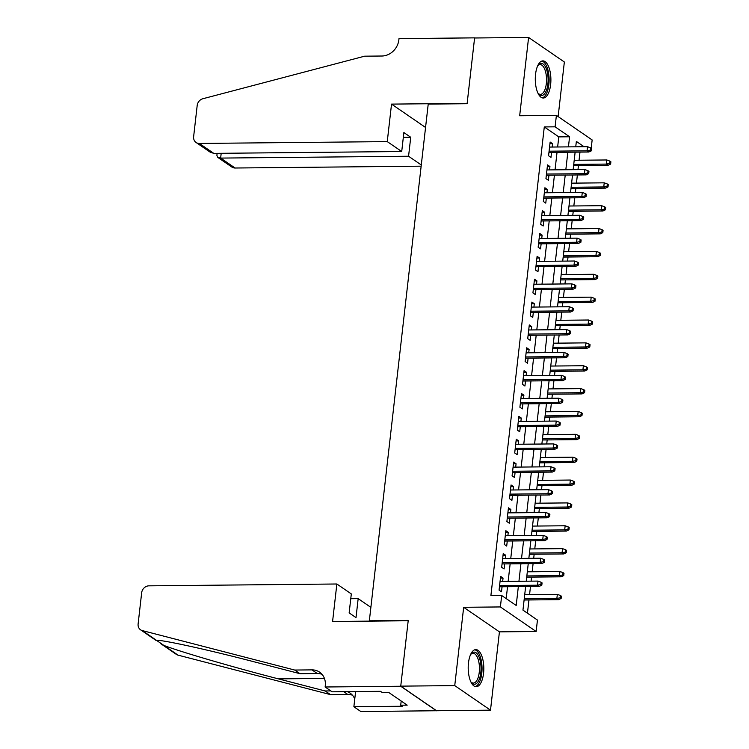 <?xml version="1.0" encoding="UTF-8"?>
<svg xmlns="http://www.w3.org/2000/svg" width="749" height="749" viewBox="0 0 749 749"><rect width="100%" height="100%" fill="white"/><g stroke="black" fill="none" stroke-linecap="round" stroke-linejoin="round"><path stroke-width="1.12" d="M483.545 673.342A18.566 7.808 89.4 0 0 475.83 649.598A18.566 7.808 89.4 0 0 468.471 662.987A18.566 7.808 89.4 0 0 476.195 686.73A18.566 7.808 89.4 0 0 483.545 673.342M550.627 84.628A18.566 7.808 89.4 0 0 542.903 60.884A18.566 7.808 89.4 0 0 535.554 74.273A18.566 7.808 89.4 0 0 543.268 98.016A18.566 7.808 89.4 0 0 550.627 84.628M525.639 586.533L522.952 610.107L537.445 620.069L536.144 631.501L500.388 606.943L501.69 595.511L516.192 605.464L518.336 586.598M325.122 686.992L400.734 686.253L408.196 620.752L332.584 621.492L336.863 583.995L148.929 585.84A7.144 6.217 -55.5 0 0 141.664 592.768L138.116 623.973A7.144 6.217 -55.5 0 0 140.55 629.797A7.144 6.217 -55.5 0 0 142.282 630.583L294.694 670.046L311.968 669.878A16.665 14.503 124.5 0 1 319.58 672.143A16.665 14.503 124.5 0 1 325.272 685.738L325.122 686.992L332.135 691.804L380.52 691.327L382.065 692.394L388.544 692.329L407.194 705.137L400.715 705.202L402.26 706.26L353.874 706.738L360.878 711.55L490.501 710.164L499.424 631.856L536.144 631.501M558.136 116.591L564.353 62.008L528.597 37.45L519.675 115.758L556.395 115.393L592.15 139.951L591.204 148.265M590.062 151.392L590.849 151.382M527.446 613.197L528.953 599.958M529.562 594.631L530.489 586.486M531.097 581.158L531.556 577.095M532.164 571.768L533.091 563.623M533.7 558.295L534.159 554.232M534.767 548.905L535.694 540.759M536.303 535.432L536.771 531.369M537.37 526.041L538.306 517.896M538.906 512.569L539.374 508.515M539.982 503.178L540.909 495.033M541.518 489.706L541.976 485.652M542.585 480.315L543.512 472.17M544.12 466.842L544.579 462.788M545.188 457.461L546.115 449.306M546.723 443.979L547.182 439.925M547.791 434.598L548.717 426.443M549.326 421.116L549.794 417.062M550.393 411.735L551.33 403.58M551.929 398.253L552.397 394.199M553.005 388.871L553.932 380.717M554.541 375.389L555 371.335M555.608 366.008L556.535 357.853M557.144 352.526L557.602 348.472M558.211 343.145L559.138 334.99M559.746 329.663L560.215 325.609M560.814 320.282L561.75 312.127M562.349 306.8L562.817 302.746M563.426 297.419L564.353 289.264M564.961 283.937L565.42 279.883M566.029 274.555L566.956 266.401M567.564 261.073L568.023 257.019M568.631 251.692L569.558 243.547M570.167 238.21L570.626 234.156M571.234 228.829L572.161 220.683M572.77 215.347L573.238 211.293M573.837 205.966L574.773 197.82M575.382 192.493L575.841 188.43M576.449 183.102L577.376 174.957M577.985 169.63L578.443 165.566M579.052 160.239L579.979 152.094M436.498 710.689L400.743 686.14L454.746 685.607L490.501 710.164M400.743 686.14L408.233 620.406L369.351 620.79L428.222 104.092L467.104 103.708L474.594 37.984L528.597 37.45M502.673 581.43L503.047 578.078L500.632 576.421L499.068 590.137L501.484 591.794L502.064 586.757M505.275 558.567L505.659 555.215L503.234 553.558L501.68 567.274L504.096 568.94L504.667 563.903M507.878 535.704L508.262 532.352L505.847 530.695L504.283 544.411L506.699 546.077L507.27 541.04M510.481 512.85L510.865 509.489L508.449 507.831L506.886 521.547L509.301 523.214L509.872 518.177M513.084 489.986L513.468 486.635L511.052 484.968L509.489 498.684L511.904 500.351L512.485 495.314M515.696 467.123L516.07 463.771L513.655 462.105L512.091 475.83L514.516 477.488L515.087 472.45M518.299 444.26L518.683 440.908L516.267 439.242L514.703 452.967L517.119 454.624L517.69 449.587M520.901 421.397L521.285 418.045L518.87 416.388L517.306 430.104L519.722 431.761L520.293 426.724M523.504 398.534L523.888 395.182L521.473 393.525L519.909 407.241L522.325 408.898L522.896 403.861M526.116 375.67L526.491 372.319L524.075 370.661L522.512 384.377L524.927 386.035L525.508 380.998M528.719 352.807L529.103 349.455L526.687 347.798L525.124 361.514L527.539 363.171L528.111 358.134M531.322 329.944L531.706 326.592L529.29 324.935L527.727 338.651L530.142 340.308L530.713 335.271M533.925 307.081L534.309 303.729L531.893 302.072L530.329 315.788L532.745 317.445L533.316 312.408M536.527 284.217L536.911 280.866L534.496 279.208L532.932 292.925L535.348 294.582L535.928 289.545M539.14 261.354L539.514 258.002L537.099 256.345L535.535 270.061L537.96 271.718L538.531 266.681M541.742 238.491L542.126 235.139L539.711 233.482L538.147 247.198L540.563 248.855L541.134 243.818M544.345 215.628L544.729 212.276L542.313 210.619L540.75 224.335L543.165 225.992L543.737 220.955M546.948 192.765L547.332 189.413L544.916 187.756L543.353 201.472L545.768 203.129L546.339 198.092M549.56 169.901L549.935 166.55L547.519 164.892L545.955 178.608L548.371 180.275L548.951 175.238M557.64 146.991L558.791 136.889L544.289 126.927L490.895 595.614L501.69 595.511M506.184 598.591L507.541 586.71M508.14 581.383L510.144 563.847M510.752 558.52L512.747 540.984M513.355 535.657L515.349 518.121M515.958 512.793L517.962 495.258M518.561 489.93L520.564 472.394M521.173 467.067L523.167 449.531M523.776 444.204L525.77 426.668M526.378 421.341L528.373 403.805M528.981 398.477L530.985 380.941M531.584 375.614L533.588 358.078M534.196 352.751L536.19 335.215M536.799 329.888L538.793 312.352M539.402 307.024L541.405 289.498M542.004 284.161L544.008 266.635M544.617 261.298L546.611 243.771M547.219 238.444L549.214 220.908M549.822 215.581L551.816 198.045M552.425 192.718L554.429 175.182M555.037 169.854L557.031 152.319M552.163 147.038L552.547 143.686L550.131 142.029L548.568 155.745L550.983 157.412L551.554 152.375M369.351 620.79L369.837 621.127M499.424 631.856L463.668 607.299L454.746 685.607M463.668 607.299L500.388 606.943M544.289 126.927L555.093 126.824L556.395 115.393M584.08 146.729L576.356 141.43L575.738 146.813M575.129 152.141L573.135 169.677M572.526 175.004L570.532 192.54M569.923 197.867L567.929 215.403M567.321 220.73L565.317 238.266M564.718 243.594L562.714 261.12M562.106 266.457L560.112 283.983M559.503 289.32L557.509 306.847M556.9 312.174L554.897 329.71M554.297 335.037L552.294 352.573M551.685 357.9L549.691 375.436M549.083 380.764L547.088 398.299M546.48 403.627L544.486 421.163M543.877 426.49L541.873 444.026M541.274 449.353L539.271 466.889M538.662 472.216L536.668 489.752M536.059 495.08L534.065 512.616M533.457 517.943L531.453 535.479M530.854 540.806L528.85 558.342M528.242 563.669L526.247 581.205M568.435 146.879L569.586 136.777L555.093 126.824M518.945 581.271L520.939 563.735M521.547 558.408L523.551 540.881M524.16 535.544L526.154 518.018M526.762 512.681L528.757 495.155M529.365 489.827L531.359 472.291M531.968 466.964L533.971 449.428M534.571 444.101L536.574 426.565M537.183 421.238L539.177 403.702M539.786 398.374L541.78 380.838M542.388 375.511L544.383 357.975M544.991 352.648L546.995 335.112M547.603 329.785L549.597 312.249M550.206 306.921L552.2 289.386M552.809 284.058L554.803 266.522M555.412 261.195L557.415 243.659M558.014 238.332L560.018 220.796M560.626 215.469L562.621 197.933M563.229 192.605L565.223 175.069M565.832 169.742L567.836 152.216M558.791 136.889L569.586 136.777M549.935 143.714L552.547 143.686M547.332 166.578L549.935 166.55M544.729 189.441L547.332 189.413M542.117 212.304L544.729 212.276M539.514 235.167L542.126 235.139M536.911 258.031L539.514 258.002M534.309 280.894L536.911 280.866M531.696 303.757L534.309 303.729M529.094 326.62L531.706 326.592M526.491 349.483L529.103 349.455M523.888 372.347L526.491 372.319M521.285 395.21L523.888 395.182M518.673 418.064L521.285 418.045M516.07 440.927L518.683 440.908M513.468 463.79L516.07 463.771M510.865 486.653L513.468 486.635M508.253 509.517L510.865 509.489M505.65 532.38L508.262 532.352M503.047 555.243L505.659 555.215M500.444 578.106L503.047 578.078M548.942 152.393L588.78 152.01L587.038 150.811L549.083 151.186M590.334 150.137L591.298 150.802L591.56 148.508L590.596 147.853L590.334 150.137L587.038 150.811L587.506 146.692L549.551 147.066M588.78 152.01L591.298 150.802M590.596 147.853L587.506 146.692M610.632 164.068L610.884 161.784L609.92 161.119L609.658 163.404L610.632 164.068L608.104 165.276L606.362 164.087L606.83 159.968L574.202 160.286M609.658 163.404L606.362 164.087L573.734 164.405M608.104 165.276L573.594 165.623M606.83 159.968L609.92 161.119M537.66 65.846A16.066 6.75 -90.6 0 1 538.091 65.257A16.066 6.75 -90.6 0 1 547.884 75.63A16.066 6.75 -90.6 0 1 545.637 92.09A16.066 6.75 -90.6 0 1 538.372 93.737A16.066 6.75 -90.6 0 1 537.932 93.157A14.877 6.254 89.4 0 0 540.422 94.355A14.877 6.254 89.4 0 0 546.321 75.921A14.877 6.254 89.4 0 0 540.132 64.601A14.877 6.254 89.4 0 0 537.67 65.837M542.182 97.847A18.453 7.752 89.4 0 0 548.858 75.059A18.453 7.752 89.4 0 0 541.817 61.072M470.587 654.56A16.066 6.75 -90.6 0 1 471.018 653.971A16.066 6.75 -90.6 0 1 480.811 664.344A16.066 6.75 -90.6 0 1 478.564 680.804A16.066 6.75 -90.6 0 1 471.299 682.451A16.066 6.75 -90.6 0 1 470.859 681.871M470.868 681.88A14.877 6.254 89.4 0 0 473.349 683.069A14.877 6.254 89.4 0 0 479.248 664.635A14.877 6.254 89.4 0 0 473.059 653.315A14.877 6.254 89.4 0 0 470.597 654.551M475.1 686.561A18.453 7.752 89.4 0 0 481.776 663.773A18.453 7.752 89.4 0 0 474.744 649.786M389.555 693.022L390.482 693.658M387.261 141.608L199.337 143.452L213.783 153.376L401.717 151.523L387.261 141.608L391.54 104.111L467.142 103.371L474.604 37.862L399.002 38.611L398.861 39.866A16.665 14.503 -55.5 0 1 381.915 56.016L364.632 56.184L202.876 98.737A7.144 6.217 -55.5 0 0 197.193 105.45L193.635 136.655A7.144 6.217 -55.5 0 0 196.069 142.479A7.144 6.217 -55.5 0 0 199.337 143.452M425.554 127.47L391.54 104.111M421.284 164.967L408.57 156.241L410.733 137.264L403.87 132.554L401.717 151.523M408.57 156.241L220.646 158.086L235.092 168.01A7.144 6.217 124.5 0 1 231.825 167.036L217.8 157.402L220.646 158.086L221.189 153.302M421.144 166.175L235.092 168.01M410.733 137.264L403.327 137.339M217.116 153.339L216.882 155.389L217.8 157.402M196.069 142.479L210.095 152.113L213.783 153.376M336.863 583.995L351.309 593.92L349.146 612.897L356.009 617.607L358.172 598.629L350.766 598.704M358.172 598.629L370.877 607.364M294.694 670.046L299.984 673.688L253.246 661.582C208.325 649.842 162.599 639.786 156.419 640.292L163.9 645.432C179.929 651.686 234.016 667.481 278.422 678.875L325.16 690.971L330.843 690.915M325.16 690.971L330.449 694.604L347.723 694.435A16.665 14.503 124.5 0 1 352.461 695.231M321.995 674.306A16.665 14.503 124.5 0 0 317.267 673.51L299.984 673.688M163.9 645.432L178.037 655.141L330.449 694.604M400.734 686.253L436.489 710.81M355.606 691.57L353.874 706.738M178.037 655.141A7.144 6.217 124.5 0 1 176.305 654.354L160.81 643.709M347.339 691.655A16.665 14.503 124.5 0 1 350.045 693.068A16.665 14.503 124.5 0 1 354.754 699.004M401.192 701.017L400.715 705.202M546.339 175.257L586.167 174.873L584.426 173.674L546.48 174.049M587.731 173L588.695 173.665L588.957 171.371L587.993 170.706L587.731 173L584.426 173.674L584.903 169.555L546.948 169.929M586.167 174.873L588.695 173.665M587.993 170.706L584.903 169.555M543.737 198.12L583.565 197.727L581.823 196.538L543.877 196.912M585.128 195.863L586.092 196.519L586.355 194.234L585.381 193.57L585.128 195.863L581.823 196.538L582.291 192.418L544.345 192.793M583.565 197.727L586.092 196.519M585.381 193.57L582.291 192.418M541.134 220.983L580.962 220.59L579.22 219.401L541.265 219.775M582.516 218.727L583.49 219.382L583.743 217.098L582.778 216.433L582.516 218.727L579.22 219.401L579.689 215.281L541.742 215.656M580.962 220.59L583.49 219.382M582.778 216.433L579.689 215.281M538.522 243.846L578.359 243.453L576.618 242.264L538.662 242.639M579.913 241.581L580.878 242.245L581.14 239.961L580.175 239.296L579.913 241.581L576.618 242.264L577.086 238.145L539.13 238.519M578.359 243.453L580.878 242.245M580.175 239.296L577.086 238.145M608.019 186.932L608.282 184.647L607.317 183.982L607.055 186.267L608.019 186.932L605.501 188.139L603.76 186.95L604.228 182.831L571.599 183.149M607.055 186.267L603.76 186.95L571.131 187.269M605.501 188.139L570.991 188.476M604.228 182.831L607.317 183.982M605.417 209.795L605.679 207.51L604.715 206.846L604.452 209.13L605.417 209.795L602.889 211.003L601.157 209.814L601.625 205.694L568.997 206.012M604.452 209.13L601.157 209.814L568.528 210.132M602.889 211.003L568.388 211.34M601.625 205.694L604.715 206.846M602.814 232.658L603.076 230.374L602.112 229.709L601.85 231.993L602.814 232.658L600.286 233.866L598.545 232.677L599.013 228.557L566.394 228.876M601.85 231.993L598.545 232.677L565.926 232.995M600.286 233.866L565.785 234.203M599.013 228.557L602.112 229.709M600.211 255.521L600.473 253.237L599.5 252.572L599.247 254.857L600.211 255.521L597.683 256.729L595.942 255.531L596.41 251.421L563.782 251.739M599.247 254.857L595.942 255.531L563.314 255.858M597.683 256.729L563.182 257.066M596.41 251.421L599.5 252.572M535.919 266.71L575.747 266.316L574.015 265.127L536.059 265.492M577.31 264.444L578.275 265.109L578.537 262.824L577.573 262.159L577.31 264.444L574.015 265.127L574.483 261.008L536.527 261.382M575.747 266.316L578.275 265.109M577.573 262.159L574.483 261.008M597.608 278.385L597.861 276.1L596.897 275.435L596.635 277.72L597.608 278.385L595.081 279.592L593.339 278.394L593.807 274.284L561.179 274.602M596.635 277.72L593.339 278.394L560.711 278.722M595.081 279.592L560.57 279.929M593.807 274.284L596.897 275.435M533.316 289.573L573.144 289.18L571.403 287.991L533.457 288.356M574.708 287.307L575.672 287.972L575.934 285.687L574.97 285.023L574.708 287.307L571.403 287.991L571.871 283.871L533.925 284.246M573.144 289.18L575.672 287.972M574.97 285.023L571.871 283.871M594.996 301.248L595.258 298.963L594.294 298.299L594.032 300.583L594.996 301.248L592.478 302.456L590.736 301.257L591.204 297.147L558.576 297.465M594.032 300.583L590.736 301.257L558.108 301.585M592.478 302.456L557.968 302.793M591.204 297.147L594.294 298.299M530.713 312.436L570.541 312.043L568.8 310.854L530.854 311.219M572.105 310.17L573.069 310.835L573.331 308.551L572.358 307.886L572.105 310.17L568.8 310.854L569.268 306.734L531.322 307.109M570.541 312.043L573.069 310.835M572.358 307.886L569.268 306.734M592.393 324.111L592.656 321.827L591.691 321.162L591.429 323.446L592.393 324.111L589.866 325.319L588.134 324.12L588.602 320.01L555.973 320.329M591.429 323.446L588.134 324.12L555.505 324.448M589.866 325.319L555.365 325.656M588.602 320.01L591.691 321.162M528.111 335.299L567.939 334.906L566.197 333.708L528.242 334.082M569.493 333.033L570.457 333.698L570.719 331.414L569.755 330.749L569.493 333.033L566.197 333.708L566.665 329.597L528.71 329.972M567.939 334.906L570.457 333.698M569.755 330.749L566.665 329.597M589.791 346.974L590.053 344.69L589.079 344.025L588.826 346.31L589.791 346.974L587.263 348.182L585.521 346.984L585.99 342.873L553.361 343.192M588.826 346.31L585.521 346.984L552.893 347.302M587.263 348.182L552.762 348.519M585.99 342.873L589.079 344.025M525.498 358.162L565.326 357.769L563.594 356.571L525.639 356.945M566.89 355.897L567.854 356.561L568.116 354.277L567.152 353.612L566.89 355.897L563.594 356.571L564.063 352.461L526.107 352.835M565.326 357.769L567.854 356.561M567.152 353.612L564.063 352.461M587.188 369.837L587.441 367.553L586.476 366.888L586.214 369.173L587.188 369.837L584.66 371.045L582.919 369.847L583.387 365.737L550.758 366.055M586.214 369.173L582.919 369.847L550.29 370.165M584.66 371.045L550.15 371.382M583.387 365.737L586.476 366.888M522.896 381.026L562.724 380.632L560.982 379.434L523.036 379.809M564.287 378.76L565.252 379.425L565.514 377.14L564.549 376.475L564.287 378.76L560.982 379.434L561.46 375.324L523.504 375.698M562.724 380.632L565.252 379.425M564.549 376.475L561.46 375.324M584.576 392.701L584.838 390.416L583.874 389.752L583.611 392.036L584.576 392.701L582.057 393.908L580.316 392.71L580.784 388.6L548.156 388.918M583.611 392.036L580.316 392.71L547.688 393.028M582.057 393.908L547.547 394.246M580.784 388.6L583.874 389.752M520.293 403.889L560.121 403.496L558.38 402.297L520.433 402.672M561.684 401.623L562.649 402.288L562.911 400.003L561.937 399.339L561.684 401.623L558.38 402.297L558.848 398.187L520.901 398.562M560.121 403.496L562.649 402.288M561.937 399.339L558.848 398.187M581.973 415.564L582.235 413.27L581.271 412.615L581.009 414.899L581.973 415.564L579.445 416.772L577.713 415.573L578.181 411.463L545.553 411.781M581.009 414.899L577.713 415.573L545.085 415.892M579.445 416.772L544.944 417.109M578.181 411.463L581.271 412.615M517.69 426.752L557.518 426.359L555.777 425.16L517.821 425.535M559.072 424.486L560.046 425.151L560.299 422.867L559.334 422.202L559.072 424.486L555.777 425.16L556.245 421.05L518.299 421.425M557.518 426.359L560.046 425.151M559.334 422.202L556.245 421.05M579.37 438.427L579.632 436.133L578.668 435.478L578.406 437.762L579.37 438.427L576.842 439.635L575.101 438.437L575.569 434.317L542.95 434.645M578.406 437.762L575.101 438.437L542.473 438.755M576.842 439.635L542.342 439.972M575.569 434.317L578.668 435.478M515.078 449.615L554.915 449.222L553.174 448.024L515.218 448.398M556.47 447.35L557.434 448.014L557.696 445.73L556.732 445.065L556.47 447.35L553.174 448.024L553.642 443.914L515.687 444.279M554.915 449.222L557.434 448.014M556.732 445.065L553.642 443.914M576.767 461.29L577.03 458.997L576.056 458.332L575.803 460.626L576.767 461.29L574.24 462.498L572.498 461.3L572.966 457.18L540.338 457.508M575.803 460.626L572.498 461.3L539.87 461.618M574.24 462.498L539.739 462.835M572.966 457.18L576.056 458.332M512.475 472.479L552.303 472.085L550.571 470.887L512.616 471.261M553.867 470.213L554.831 470.878L555.093 468.593L554.129 467.928L553.867 470.213L550.571 470.887L551.039 466.777L513.084 467.142M552.303 472.085L554.831 470.878M554.129 467.928L551.039 466.777M574.165 484.144L574.417 481.86L573.453 481.195L573.191 483.489L574.165 484.144L571.637 485.352L569.895 484.163L570.364 480.043L537.735 480.371M573.191 483.489L569.895 484.163L537.267 484.481M571.637 485.352L537.127 485.698M570.364 480.043L573.453 481.195M509.872 495.332L549.7 494.949L547.959 493.75L510.013 494.125M551.264 493.076L552.228 493.741L552.49 491.447L551.526 490.792L551.264 493.076L547.959 493.75L548.427 489.64L510.481 490.005M549.7 494.949L552.228 493.741M551.526 490.792L548.427 489.64M571.553 507.007L571.815 504.723L570.85 504.058L570.588 506.352L571.553 507.007L569.034 508.215L567.293 507.026L567.761 502.907L535.132 503.225M570.588 506.352L567.293 507.026L534.664 507.345M569.034 508.215L534.524 508.562M567.761 502.907L570.85 504.058M507.27 518.196L547.098 517.812L545.356 516.613L507.41 516.988M548.652 515.939L549.626 516.604L549.888 514.31L548.914 513.655L548.652 515.939L545.356 516.613L545.824 512.494L507.878 512.868M547.098 517.812L549.626 516.604M548.914 513.655L545.824 512.494M568.95 529.871L569.212 527.586L568.248 526.921L567.985 529.206L568.95 529.871L566.422 531.078L564.68 529.889L565.158 525.77L532.53 526.088M567.985 529.206L564.68 529.889L532.062 530.208M566.422 531.078L531.921 531.425M565.158 525.77L568.248 526.921M504.667 541.059L544.495 540.675L542.753 539.477L504.798 539.851M546.049 538.803L547.013 539.467L547.276 537.173L546.311 536.509L546.049 538.803L542.753 539.477L543.222 535.357L505.266 535.732M544.495 540.675L547.013 539.467M546.311 536.509L543.222 535.357M566.347 552.734L566.609 550.449L565.635 549.785L565.383 552.069L566.347 552.734L563.819 553.942L562.078 552.753L562.546 548.633L529.918 548.951M565.383 552.069L562.078 552.753L529.449 553.071M563.819 553.942L529.318 554.279M562.546 548.633L565.635 549.785M502.055 563.922L541.883 563.529L540.151 562.34L502.195 562.714M543.446 561.666L544.411 562.33L544.673 560.037L543.708 559.372L543.446 561.666L540.151 562.34L540.619 558.22L502.663 558.595M541.883 563.529L544.411 562.33M543.708 559.372L540.619 558.22M563.744 575.597L563.997 573.313L563.033 572.648L562.771 574.932L563.744 575.597L561.216 576.805L559.475 575.616L559.943 571.496L527.315 571.815M562.771 574.932L559.475 575.616L526.847 575.934M561.216 576.805L526.706 577.142M559.943 571.496L563.033 572.648M499.452 586.785L539.28 586.392L537.539 585.203L499.592 585.578M540.844 584.529L541.808 585.184L542.07 582.9L541.106 582.235L540.844 584.529L537.539 585.203L538.016 581.084L500.06 581.458M539.28 586.392L541.808 585.184M541.106 582.235L538.016 581.084M561.132 598.46L561.394 596.176L560.43 595.511L560.168 597.796L561.132 598.46L558.614 599.668L556.872 598.479L557.34 594.36L524.712 594.678M560.168 597.796L556.872 598.479L524.244 598.797M558.614 599.668L524.103 600.005M557.34 594.36L560.43 595.511M343.725 691.692L347.723 694.435M317.267 673.51L311.968 669.878M142.282 630.583L156.419 640.292M278.422 678.875L324.42 678.416M140.55 629.797L156.007 640.414"/></g></svg>
